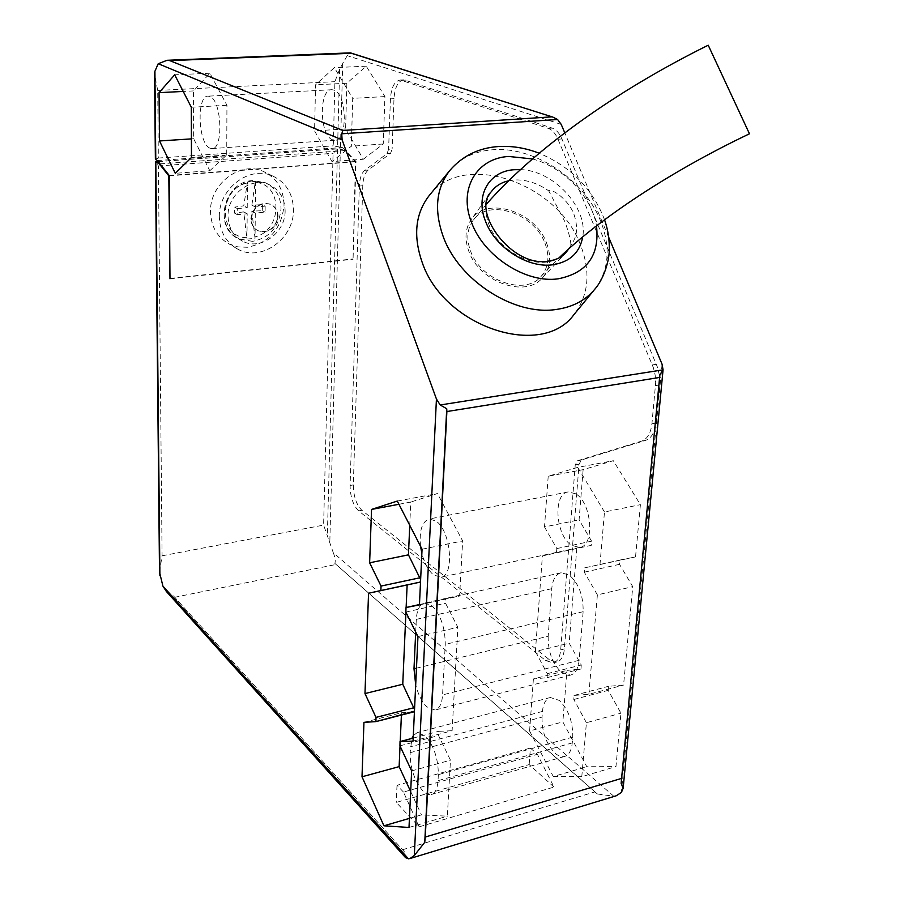 <?xml version="1.0" encoding="UTF-8"?>
<svg xmlns="http://www.w3.org/2000/svg" width="904" height="904" viewBox="0 0 904 904"><rect width="100%" height="100%" fill="white"/><g stroke="black" fill="none" stroke-linecap="round" stroke-linejoin="round"><path stroke-width="0.68" stroke-dasharray="4.52 3.39" d="M544.909 243.074C549.835 256.148 548.638 267.177 541.304 276.172C525.518 296.354 480.725 280.828 470.543 251.109C466.17 238.837 467.119 228.452 473.391 219.954C488.861 198.134 534.106 213.31 544.909 243.074M570.865 244.781C570.887 240.713 568.944 233.096 565.011 221.943L548.739 190.868C552.966 188.45 568.379 200.213 573.78 213.773C577.599 225.107 577.486 234.249 573.43 241.187L568.819 248.815M708.216 45.211L749.461 133.792M166.302 591.385L173.681 596.12L404.676 852.11L405.512 857.591M402.461 849.771L594.911 791.915L334.864 563.407C335.644 560.864 335.113 557.293 333.271 552.694L613.771 796.232L597.397 793.972L334.864 563.407M597.397 793.972L594.911 791.915M561.214 124.379L347.215 55.641L350.074 52.873M347.215 55.641L339.633 69.122L334.898 81.676L333.271 145.849L342.356 147.522L356.006 161.432L353.057 259.245L355.475 161.771L344.548 150.629L340.39 148.866L337.531 149.081L333.079 153.352L323.609 525.1L333.271 552.694M155.386 159.251L158.347 158.064L157.714 90.445L154.55 74.331M333.791 90.061L332.017 89.722C318.705 88.445 319.327 135.521 332.536 139.781L334.695 140.222C347.95 141.668 347.215 93.587 333.791 90.061M209.841 148.109C197.976 143.566 196.405 94.739 208.293 96.152L209.886 96.513C221.932 100.276 223.616 150.233 211.773 148.595L209.841 148.109M575.656 493.776L568.3 491.934C552.751 493.132 555.418 535.552 571.565 545.338L579.566 547.44C595.081 546.208 591.996 502.737 575.656 493.776M420.541 546.287C419.117 530.535 422.055 521.438 429.343 518.975L436.056 521.099C451.096 530.908 454.791 576.424 440.7 577.238L433.389 574.808C428.259 570.379 424.417 563.237 421.863 553.372M415.704 632.02L416.292 619.387C416.913 609.838 419.648 604.403 424.507 603.092L431.852 605.669C440.689 614.72 445.152 627.625 445.254 644.371L442.576 694.905C441.943 703.696 439.434 708.747 435.05 710.047L426.835 706.838C421.885 701.911 418.168 694.566 415.693 684.814M548.163 636.235C547.926 651.479 552.378 663.513 561.508 672.35L570.503 675.119C575.362 673.706 578.232 668.757 579.114 660.293L583.148 611.692C583.396 595.623 578.752 583.385 569.215 575L561.181 572.763C555.79 574.187 552.649 579.487 551.756 588.685L548.163 636.235L416.473 668.18M413.309 735.596L417.23 732.613L425.388 735.958C433.92 745.823 438.237 758.716 438.35 774.66L438.022 780.672C437.468 788.604 435.253 793.203 431.366 794.469C428.666 795.113 425.773 793.87 422.665 790.729C414.405 780.717 410.213 768.038 410.111 752.693L411.896 738.432M542.038 717.109C541.835 731.89 546.185 743.924 555.101 753.213C558.457 756.106 561.633 757.179 564.627 756.456C568.944 755.077 571.486 750.557 572.266 742.896L572.752 737.099C572.966 721.776 568.48 709.55 559.282 700.408L550.344 697.504C545.835 698.882 543.214 703.515 542.468 711.425L542.038 717.109L410.111 752.693M219.333 216.745C218.429 188.857 249.402 165.262 272.364 175.862C286.093 182.325 293.122 193.75 293.461 210.135C293.969 238.859 261.087 262.284 237.854 249.199C226 242.532 219.819 231.718 219.333 216.745M284.037 205.253C283.675 189.026 276.669 177.704 263.03 171.285C240.238 160.765 209.558 184.077 210.508 211.683C211.016 226.508 217.163 237.232 228.938 243.854L237.842 246.882L247.357 247.278C269.347 242.803 281.573 228.802 284.037 205.253M285.122 210.869C285.54 232.927 260.375 250.996 242.509 241.131C233.221 236.012 228.384 227.627 228.023 215.966C227.356 194.416 251.391 176.246 269.098 184.631C279.505 189.625 284.85 198.383 285.122 210.869M246.973 239.097L247.187 213.773L237.277 214.655L237.311 208.575L234.667 207.118L234.633 213.174L243.718 211.864L246.973 239.097L255.041 238.306L251.809 211.152L262.386 210.722L262.702 207.694L262.454 204.711L251.866 205.129L255.199 182.416C283.393 183.704 282.545 231.017 254.657 236.904M255.199 182.416L255.617 181.41L247.447 182.054L243.775 205.829L234.667 207.118M255.617 181.41L255.357 206.993L265.166 206.146L262.454 204.711M265.166 206.146L265.098 212.169L255.301 213.05L251.809 211.152M278.036 216.497C277.901 210.745 275.483 206.7 270.759 204.349C260.013 202.078 253.538 206.937 251.346 218.915C251.493 224.486 253.809 228.452 258.284 230.836C269.132 233.39 275.72 228.61 278.036 216.497M250.871 218.666C253.075 206.688 259.538 201.829 270.285 204.101C275.008 206.451 277.426 210.496 277.562 216.248C276.647 224.904 272.16 230.045 264.104 231.661L257.821 230.565C253.346 228.192 251.029 224.226 250.871 218.666M546.524 242.905C551.779 256.849 550.389 268.533 542.343 277.957C525.529 298.422 479.357 282.048 468.837 251.301C464.373 238.916 465.198 228.294 471.3 219.435C486.815 195.818 535.134 211.333 546.524 242.905M429.31 195.422C463.402 150.267 557.316 182.506 580.334 244.532C590.832 271.369 588.877 294.512 574.469 313.971M388.596 149.273L387.048 153.612L364.82 170.302C361.532 173.082 359.713 178.337 359.351 186.043L350.097 485.482C350.289 496.884 353.136 505.359 358.651 510.884L545.632 660.541L553.225 662.903C557.452 661.683 559.938 657.332 560.695 649.852L575.238 464.893L577.554 460.735L641.716 441.062C647.377 438.971 650.778 433.208 651.92 423.773L655.682 382.663L655.163 375.092L653.377 367.691L557.96 139.239C555.429 133.385 552.208 129.769 548.276 128.368L400.348 80.027C394.585 80.908 391.285 87.191 390.438 98.852L388.596 149.273L392.121 149.013L390.562 153.352L368.267 170.031C364.967 172.811 363.137 178.054 362.775 185.761L353.317 484.906C353.509 496.296 356.357 504.76 361.882 510.285L549.27 659.626L556.887 661.977C561.124 660.756 563.621 656.406 564.378 648.936L579.057 464.193L581.374 460.023L645.693 440.338C651.366 438.248 654.779 432.485 655.92 423.061L659.717 382.019L659.208 374.448L657.411 367.069L561.915 138.945C559.384 133.114 556.141 129.487 552.208 128.097L403.93 79.846C398.167 80.727 394.845 86.999 393.997 98.66L392.121 149.013M387.048 153.612L390.562 153.352M237.311 208.575L247.233 207.705L243.775 205.829M237.277 214.655L234.633 213.174M247.187 213.773L243.718 211.864M255.301 213.05L255.041 238.306M255.357 206.993L251.866 205.129M247.233 207.705L247.447 182.054M265.098 212.169L262.386 210.722M246.589 237.684C218.293 237.311 218.316 188.789 247.041 183.06M159.511 572.153L162.076 555.802L158.415 165.974L155.42 161.692M553.994 787.068L529.168 764.581L396.268 802.413L419.14 826.821L553.994 787.068L537.394 754.298L530.377 748.06L529.168 764.581M419.14 826.821L403.478 792.062L537.394 754.298M403.478 792.062L397.014 785.282L530.377 748.06M397.014 785.282L396.268 802.413M363.329 159.24L383.239 143.985L384.923 96.581L366.267 66.195L346.876 83.236L345.611 128.91L363.329 159.24L331.983 161.579L314.569 130.91L315.564 84.806L334.367 67.63L352.707 98.366L351.317 146.233L331.983 161.579M345.611 128.91L314.569 130.91M383.239 143.985L351.317 146.233M384.923 96.581L352.707 98.366M366.267 66.195L334.367 67.63M346.876 83.236L315.564 84.806M209.818 170.732L226.723 155.002L226.938 105.293L209.909 73.224L193.535 90.92L193.648 138.741L209.818 170.732L175.286 173.308M193.648 138.741L191.411 138.888M193.535 90.92L183.218 91.44M209.909 73.224L174.698 74.806M226.938 105.293L191.32 107.248M226.723 155.002L191.467 157.488M406.133 607.499L405.93 612.257M420.631 579.6L420.552 581.306M398.935 504.274L410.778 502.048L409.749 525.314M397.285 501.065L437.423 493.573L410.778 502.048M422.055 549.225L462.656 540.942L437.423 493.573M419.445 604.912L459.605 595.996L462.656 540.942M417.953 636.574L457.853 627.297L445.514 603.205L445.751 598.708L459.605 595.996M413.049 741.099L452.113 730.703L457.853 627.297M414.529 709.504L414.45 711.188M363.95 722.341L401.5 712.736L401.399 715.064M413.806 711.866L401.5 712.736M400.235 741.517L400.031 746.037M409.422 818.38L421.467 814.877L447.356 816.188L450.463 760.196L438.553 735.562L438.666 731.325L452.113 730.703M410.687 791.576L421.467 814.877M409.003 827.465L447.356 816.188M411.648 770.909L450.463 760.196M576.786 548.536L569.17 643.185L581.249 665.005L581.012 668.96L566.989 670.384L562.842 721.889L586.809 766.75L615.963 766.615L620.946 713.188L608.189 690.34L608.426 686.305L623.579 685.062L632.755 586.662L619.522 564.322L619.907 560.039L635.535 556.909L640.405 504.669L613.33 460.712L583.125 469.662L579.091 519.868L591.578 541.168L591.227 545.361L542.389 555.926L535.405 651.524L569.17 643.185M535.405 651.524L547.315 673.661L547.101 677.661L533.394 678.972L566.989 670.384M533.394 678.972L529.597 730.986L562.842 721.889M529.597 730.986L553.259 776.513L586.809 766.75M553.259 776.513L581.792 776.66L615.963 766.615M581.792 776.66L586.413 722.714L620.946 713.188M586.413 722.714L573.814 699.504L574.029 695.436L588.854 694.306L623.579 685.062M588.854 694.306L597.374 594.877L632.755 586.662M597.374 594.877L584.3 572.187L584.662 567.859L619.907 560.039M635.535 556.909L584.662 567.859M599.951 564.819L604.482 511.992L640.405 504.669M604.482 511.992L577.746 467.368L613.33 460.712M577.746 467.368L548.208 476.227L583.125 469.662M548.208 476.227L544.502 526.953L579.091 519.868M544.502 526.953L556.83 548.57L556.502 552.819L542.389 555.926M404.676 852.11L173.681 596.12M608.674 237.232L564.785 132.865M613.771 796.232L616.121 795.825M158.211 161.613L339.983 148.719M159.997 163.85L344.548 150.629M169.24 175.828L355.475 161.771M169.986 278.443L352.56 258.996M169.986 278.771L353.057 259.245M169.24 175.5L356.006 161.432M157.398 160.573L342.356 147.522M158.347 158.064L333.271 145.849M337.531 149.081L327.338 536.049M339.633 69.111L337.61 146.109M659.864 374.798L621.127 783.327M662.078 364.222L621.364 792.514M154.946 77.518L155.748 158.855M155.782 161.985L159.805 568.514M157.714 90.445L334.898 81.676M551.756 588.685L416.292 619.387M542.468 711.425L410.382 746.806M252.544 241.368L238.599 238.837C229.333 233.74 224.508 225.378 224.135 213.773C226 195.004 235.673 183.987 253.131 180.721L265.041 182.597C275.426 187.58 280.748 196.292 281.031 208.734C279.11 227.04 269.618 237.921 252.544 241.368M450.011 170.246C460.43 158.064 474.577 151.25 492.431 149.781C533.676 146.019 583.622 178.868 600.301 220.226C610.923 246.894 609.149 269.821 594.979 288.986M542.343 277.957L565.655 252.939C560.842 258.035 554.48 261.064 546.581 262.047C525.1 265.064 497.223 247.063 488.985 224.712C484.25 211.83 485.019 200.824 491.313 191.693L471.3 219.435M508.715 180.755L513.528 180.032C525.506 179.252 537.247 182.868 548.739 190.868M358.651 510.884L361.882 510.285M545.632 660.541L549.27 659.626M350.097 485.482L353.317 484.906M359.351 186.043L362.775 185.761M364.82 170.302L368.267 170.031M390.438 98.852L393.997 98.66M401.986 80.309L405.58 80.128M548.276 128.368L552.208 128.097M560.695 649.852L564.378 648.936M575.238 464.893L579.057 464.193M577.554 460.735L581.374 460.023M641.716 441.062L645.693 440.338M651.92 423.773L655.92 423.061M655.513 385.601L659.547 384.946M652.338 364.922L656.372 364.289M557.96 139.239L561.915 138.945M520.478 169.636C553.406 170.28 588.154 207.581 582.73 236.871M532.49 158.957C563.441 167.104 591.939 196.789 596.493 225.898M162.076 555.802L323.609 525.1M158.415 165.974L333.079 153.352M572.752 737.099L438.35 774.66M572.266 742.896L438.022 780.672M583.148 611.692L445.254 644.371M579.114 660.293L442.576 694.905M419.456 604.539L445.751 598.708M405.839 612.076L445.514 603.205M399.952 745.845L438.553 735.562M413.196 738.093L438.768 731.313M547.315 673.661L581.249 665.005M547.01 677.672L580.922 668.971M573.814 699.504L608.189 690.34M574.142 695.413L608.55 686.294M584.3 572.187L619.522 564.322M556.83 548.57L591.578 541.168M556.502 552.819L591.227 545.361M174.653 597.295L335.983 564.48M340.39 148.866L329.802 542.502M342.706 63.065L340.458 146.719M541.304 276.172L558.841 258.035M332.017 89.722L208.293 96.152M568.3 491.934L429.343 518.975M561.181 572.763L424.507 603.092M550.344 697.504L417.23 732.613M272.364 175.862L263.03 171.285M242.509 241.131L238.599 238.837C212.802 227.503 223.853 181.376 252.634 180.597L265.041 182.597L269.098 184.631M400.348 80.027L403.93 79.846M553.225 662.903L556.887 661.977M486.714 203.863L473.391 219.954M604.561 219.774C592.64 188.812 570.853 166.641 539.191 153.251M237.854 249.199L228.938 243.854M564.627 756.456L431.366 794.469M570.503 675.119L435.05 710.047M579.566 547.44L440.7 577.238M334.695 140.222L211.773 148.595M413.196 738.082L438.666 731.325M547.101 677.661L581.012 668.96M574.029 695.436L608.426 686.305M158.121 161.5L339.316 148.651"/><path stroke-width="1.36" d="M558.841 258.035C599.171 219.096 669.299 171.975 749.461 133.792L708.216 45.211C613.183 92.208 533.044 150.911 486.714 203.863M350.074 52.873L552.739 117.057L557.576 119.497L561.214 124.379L564.785 132.865M158.121 161.5L155.42 161.692L159.33 163.906L168.811 175.862L169.986 278.771L169.24 175.5L157.398 160.573L155.386 159.251L154.55 74.331L154.912 71.258L158.223 63.721L342.107 139.86L341.746 133.792L342.876 130.47L169.828 60.636L167.093 60.285L158.234 63.721M421.863 553.372L420.541 546.287M415.693 684.814L413.998 668.779L415.704 632.02M411.896 738.432L413.309 735.596M574.469 313.971L573.961 314.592C541.858 359.397 443.344 326.898 422.032 261.934C412.981 235.526 415.411 213.344 429.31 195.422L450.011 170.246M175.286 173.308L159.499 140.956L159.059 92.649L174.698 74.806L191.32 107.248L191.467 157.488L175.286 173.308M191.411 138.888L159.499 140.956M183.218 91.44L159.059 92.649M368.549 593.25L380.866 590.527L381.036 586.074L369.634 562.796L371.544 509.427L397.285 501.065L422.055 549.225L419.445 604.912L406.032 607.522L405.839 612.076L417.953 636.574L413.049 741.099L400.031 741.574L399.952 745.845L411.648 770.909L409.003 827.465L383.929 825.804L362.007 776.773L363.95 722.341L375.928 721.607L376.007 717.403L364.979 693.571L368.549 593.25L407.128 584.967L406.133 607.499M364.979 693.571L402.755 684.249L414.529 709.504M405.93 612.257L402.755 684.249M420.552 581.306L419.863 582.153L407.128 584.967M369.634 562.796L408.45 554.841L420.631 579.6M409.749 525.314L408.45 554.841M371.544 509.427L398.935 504.274M414.45 711.188L376.03 721.561M362.007 776.773L399.127 766.637L410.687 791.576M401.399 715.064L400.235 741.517M400.031 746.037L399.127 766.637M383.929 825.804L409.422 818.38M405.512 857.591L408.405 858.789L162.935 586.131L166.302 591.385L405.512 857.591M162.923 586.131L159.511 572.153L155.42 161.692M342.107 139.86L436.44 399.026L440.191 404.981L663.061 369.826L662.078 364.222L608.674 237.232M440.191 404.981L446.734 408.755L446.881 411.546L425.275 837.036L424.744 842.313L414.314 855.5L410.032 858.517L616.121 795.825L621.364 792.514L623.15 788.277L621.127 783.327L659.864 374.798L663.061 369.826M410.032 858.517L408.393 858.8M155.556 161.805L158.211 161.613M159.33 163.906L159.997 163.85M446.881 411.546L659.954 377.397M446.734 408.755L424.744 842.313M169.828 60.636L351.588 53.257M416.473 668.18L413.998 668.779M596.493 225.898C599.781 255.391 587.012 273.031 558.186 278.816C526.083 283.585 483.889 256.408 471.662 222.779C458.023 189.252 476.611 158.132 508.749 156.46L532.49 158.957M594.979 288.986L594.482 289.585C585.238 300.512 572.548 307.134 556.401 309.439C514.41 316.197 458.757 280.522 443.107 236.294C433.909 210.056 436.157 188.1 449.842 170.438C462.441 155.895 478.623 147.917 498.386 146.538C512.048 145.713 525.642 147.951 539.191 153.251M568.819 248.815L565.655 252.939C561.7 257.301 555.971 260.013 548.468 261.064C512.116 268.205 470.769 211.31 491.313 191.693C495.494 186.088 501.302 182.438 508.715 180.755M582.73 236.871C579.78 252.792 569.712 262.103 552.536 264.804C527.62 268.352 495.132 247.38 485.572 221.401C474.928 195.513 489.087 171.172 514.116 169.726L520.478 169.636M604.561 219.774C608.098 230.068 609.646 240.419 609.206 250.837C609.33 259.143 604.505 278.466 594.482 289.585L573.961 314.592M380.866 590.527L419.863 582.153M381.036 586.074L420.077 577.746M406.032 607.522L419.456 604.539M376.007 717.403L413.998 707.708M400.133 741.562L413.196 738.093M341.746 133.792L557.576 119.497M425.275 837.036L621.907 778.299M342.876 130.47L552.016 116.842M436.44 399.026L414.314 855.5M154.912 71.258L155.782 159.703M155.804 161.974L159.895 575.803M167.093 60.285L350.39 52.861M375.928 721.607L413.885 711.855M400.031 741.574L413.196 738.082M552.739 117.057L350.944 53.031M663.039 370.041L623.15 788.277"/></g></svg>
